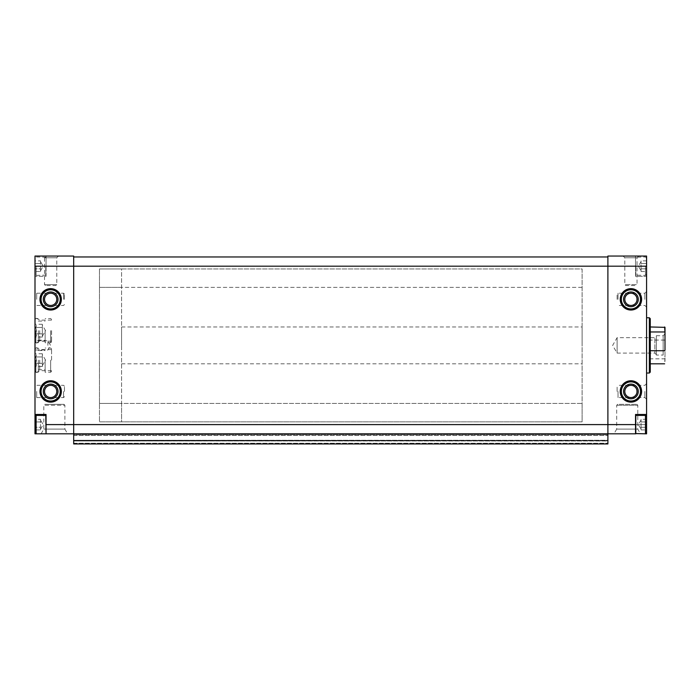 <?xml version="1.0" encoding="UTF-8"?>
<svg xmlns="http://www.w3.org/2000/svg" width="700" height="700" viewBox="0 0 700 700"><rect width="100%" height="100%" fill="white"/><g stroke="black" fill="none" stroke-linecap="round" stroke-linejoin="round"><path stroke-width="0.53" stroke-dasharray="3.5 2.62" d="M35 429.87L35 422.047L35 429.87M35 422.047L35 427.166L35 422.047M35 419.335L35 421.899L35 419.335M46.051 433.816L46.051 424.602L73.684 424.602L73.684 433.816L607.898 433.816L73.684 433.816L607.898 433.816L607.898 443.949L73.684 443.949L607.898 443.949L607.898 441L607.898 443.949L73.684 443.949L607.898 443.949L607.898 443.214L607.898 443.949L73.684 443.949L73.684 266.184L73.684 433.816L35 433.816L35 256.051L73.684 256.051L73.684 266.184L73.684 256.97L607.898 256.97L607.898 266.184L607.898 256.051L646.581 256.051L646.581 276.316L635.53 276.316L635.53 256.051L635.53 266.184L646.581 266.184L646.581 274.286L646.581 266.184M35 271.451L35 263.629L35 271.451M35 263.629L35 268.739L35 263.629M35 260.916L35 263.471L35 260.916M646.581 263.629L646.581 268.739L646.581 263.629M646.581 271.451L646.581 268.896L646.581 271.451M646.581 422.047L646.581 427.166L646.581 422.047M646.581 429.87L646.581 427.315L646.581 429.87M35 360.132L35 373.398L35 360.132M35 330.654L35 343.919L35 330.654M35 345.398L35 340.786L35 345.398M35 299.346L35 291.515L35 299.346M35 391.449L35 399.28L35 391.449M635.53 433.816L635.53 424.602L646.581 424.602L646.581 433.816L607.898 433.816L607.898 266.184L607.898 433.816L607.898 424.602L73.684 424.602L73.684 266.184L46.051 266.184L46.051 257.25L46.051 276.316L35 276.316L46.051 276.316L46.051 256.051L46.051 266.184L35 266.184M58.485 256.051L42.831 256.051L58.485 256.051L56.779 257.757L44.538 257.757L56.779 257.757L56.779 284.602L55.86 285.53L45.456 285.53L55.86 285.53M67.603 433.816L41.081 433.816L67.603 433.816L64.881 429.1L43.803 429.1L64.881 429.1L64.881 405.265L43.803 405.265L64.881 405.265L63.962 404.346L44.721 404.346L63.962 404.346M613.97 433.816L640.5 433.816L613.97 433.816L616.691 429.1L637.779 429.1L616.691 429.1L616.691 405.265L617.619 404.346L636.86 404.346L617.619 404.346M45.78 415.398L45.78 433.816L36.102 433.816L36.102 415.398M635.801 415.398L635.801 433.816L645.47 433.816L645.47 415.398M44.538 299.346C44.905 303.056 46.944 305.095 50.654 305.463C58.52 305.76 58.52 292.924 50.654 293.221C46.944 293.589 44.905 295.627 44.538 299.346C44.905 303.056 46.944 305.095 50.654 305.463C54.373 305.095 56.411 303.056 56.779 299.346C56.411 295.627 54.373 293.589 50.654 293.221C46.944 293.589 44.905 295.627 44.538 299.346A6.125 6.125 0 0 0 53.716 304.64A6.125 6.125 0 0 0 53.716 294.044A6.125 6.125 0 0 0 44.538 299.346M44.538 391.449C44.905 395.159 46.944 397.197 50.654 397.574C58.52 397.863 58.52 385.026 50.654 385.324C46.944 385.691 44.905 387.739 44.538 391.449C44.905 395.159 46.944 397.197 50.654 397.574C54.373 397.197 56.411 395.159 56.779 391.449C56.411 387.739 54.373 385.691 50.654 385.324C46.944 385.691 44.905 387.739 44.538 391.449A6.125 6.125 0 0 0 53.716 396.751A6.125 6.125 0 0 0 53.716 386.146A6.125 6.125 0 0 0 44.538 391.449M624.803 299.346C625.17 303.056 627.209 305.095 630.919 305.463C638.785 305.76 638.785 292.924 630.919 293.221C627.209 293.589 625.17 295.627 624.803 299.346C625.17 303.056 627.209 305.095 630.919 305.463C634.629 305.095 636.676 303.056 637.044 299.346C636.676 295.627 634.629 293.589 630.919 293.221C627.209 293.589 625.17 295.627 624.803 299.346A6.125 6.125 0 0 0 633.981 304.64A6.125 6.125 0 0 0 633.981 294.044A6.125 6.125 0 0 0 624.803 299.346M624.803 391.449C625.17 395.159 627.209 397.197 630.919 397.574C638.785 397.863 638.785 385.026 630.919 385.324C627.209 385.691 625.17 387.739 624.803 391.449C625.17 395.159 627.209 397.197 630.919 397.574C634.629 397.197 636.676 395.159 637.044 391.449C636.676 387.739 634.629 385.691 630.919 385.324C627.209 385.691 625.17 387.739 624.803 391.449A6.125 6.125 0 0 0 633.981 396.751A6.125 6.125 0 0 0 633.981 386.146A6.125 6.125 0 0 0 624.803 391.449M73.684 256.97L73.684 266.184L607.898 266.184L607.898 424.602L646.581 424.602L646.581 276.316L635.53 276.316L635.53 257.25L635.53 266.184L607.898 266.184L607.898 256.97M623.096 256.051L638.75 256.051L623.096 256.051L624.803 257.757L637.044 257.757L624.803 257.757L624.803 284.602L637.044 284.602L624.803 284.602L625.721 285.53L636.125 285.53L625.721 285.53M646.581 299.346L646.581 291.515L646.581 299.346M646.581 391.449L646.581 399.28L646.581 391.449M646.581 345.398L646.581 373.03L646.581 345.398M607.898 441L607.898 434.735L607.898 443.214L607.898 441L73.684 441L607.898 440.632L73.684 440.265L73.684 441L607.898 440.632L73.684 440.632L607.898 440.632L73.684 440.632L73.684 434.735L607.898 434.735L607.898 435.47L607.898 434.735L73.684 434.735L73.684 443.214L73.684 441L607.898 441M607.898 440.265L607.898 435.47L607.898 440.265L73.684 440.265L73.684 434.735L607.898 434.735L73.684 434.735L73.684 440.265L607.898 440.265M650.265 318.684L650.265 372.102M650.265 345.398L650.265 326.97L650.265 345.398M649.346 317.765L649.346 373.03M620.786 391.449A10.133 10.133 0 0 0 635.985 400.225A10.133 10.133 0 0 0 635.985 382.672A10.133 10.133 0 0 0 620.786 391.449A10.133 10.133 0 0 0 635.985 400.225A10.133 10.133 0 0 0 635.985 382.672A10.133 10.133 0 0 0 620.786 391.449A10.133 10.133 0 0 0 635.985 400.225A10.133 10.133 0 0 0 635.985 382.672A10.133 10.133 0 0 0 620.786 391.449A10.133 10.133 0 0 0 635.985 400.225A10.133 10.133 0 0 0 635.985 382.672A10.133 10.133 0 0 0 620.786 391.449M623.551 391.449A7.367 7.367 0 0 0 634.602 397.828A7.367 7.367 0 0 0 634.602 385.07A7.367 7.367 0 0 0 623.551 391.449M620.786 299.346A10.133 10.133 0 0 0 635.985 308.114A10.133 10.133 0 0 0 635.985 290.57A10.133 10.133 0 0 0 620.786 299.346A10.133 10.133 0 0 0 635.985 308.114A10.133 10.133 0 0 0 635.985 290.57A10.133 10.133 0 0 0 620.786 299.346A10.133 10.133 0 0 0 635.985 308.114A10.133 10.133 0 0 0 635.985 290.57A10.133 10.133 0 0 0 620.786 299.346A10.133 10.133 0 0 0 635.985 308.114A10.133 10.133 0 0 0 635.985 290.57A10.133 10.133 0 0 0 620.786 299.346M623.551 299.346A7.367 7.367 0 0 0 634.602 305.725A7.367 7.367 0 0 0 634.602 292.959A7.367 7.367 0 0 0 623.551 299.346M40.53 391.449A10.133 10.133 0 0 0 55.72 400.225A10.133 10.133 0 0 0 55.72 382.672A10.133 10.133 0 0 0 40.53 391.449A10.133 10.133 0 0 0 55.72 400.225A10.133 10.133 0 0 0 55.72 382.672A10.133 10.133 0 0 0 40.53 391.449A10.133 10.133 0 0 0 55.72 400.225A10.133 10.133 0 0 0 55.72 382.672A10.133 10.133 0 0 0 40.53 391.449A10.133 10.133 0 0 0 55.72 400.225A10.133 10.133 0 0 0 55.72 382.672A10.133 10.133 0 0 0 40.53 391.449M43.286 391.449A7.367 7.367 0 0 0 54.346 397.828A7.367 7.367 0 0 0 54.346 385.07A7.367 7.367 0 0 0 43.286 391.449M40.53 299.346A10.133 10.133 0 0 0 55.72 308.114A10.133 10.133 0 0 0 55.72 290.57A10.133 10.133 0 0 0 40.53 299.346A10.133 10.133 0 0 0 55.72 308.114A10.133 10.133 0 0 0 55.72 290.57A10.133 10.133 0 0 0 40.53 299.346A10.133 10.133 0 0 0 55.72 308.114A10.133 10.133 0 0 0 55.72 290.57A10.133 10.133 0 0 0 40.53 299.346A10.133 10.133 0 0 0 55.72 308.114A10.133 10.133 0 0 0 55.72 290.57A10.133 10.133 0 0 0 40.53 299.346M43.286 299.346A7.367 7.367 0 0 0 54.346 305.725A7.367 7.367 0 0 0 54.346 292.959A7.367 7.367 0 0 0 43.286 299.346M617.102 391.449L617.102 386.243L617.102 391.449M644.875 391.449L644.875 397.574L644.875 391.449M617.102 299.346L617.102 294.14L617.102 299.346M644.875 299.346L644.875 293.221L644.875 299.346M36.706 391.449L36.706 397.574L36.706 391.449M64.47 391.449L64.47 386.243L64.47 391.449M36.706 299.346L36.706 293.221L36.706 299.346M64.47 299.346L64.47 294.14L64.47 299.346M47.898 345.398L47.898 340.786L47.898 345.398M582.102 345.398L582.102 326.97L582.102 345.398M99.47 403.419L99.47 268.949L99.47 421.846L99.47 268.949L99.47 421.846L99.47 403.419L582.102 403.419L582.102 268.949L99.47 268.949L582.102 268.949L582.102 421.846L99.47 421.846L582.102 421.846L582.102 403.419L99.47 403.419L121.581 403.419L121.581 268.949L99.47 268.949L121.581 268.949L121.581 421.846L99.47 421.846L121.581 421.846L121.581 403.419L99.47 403.419M51.581 330.654L51.581 341.854L51.581 330.654M39.716 330.654L39.716 341.197L39.716 330.654M51.581 360.132L51.581 348.933L51.581 360.132M39.716 360.132L39.716 370.676L39.716 360.132M635.53 424.602L635.53 414.47L646.581 414.47M46.051 424.602L46.051 414.47L35 414.47M646.581 427.262L641.051 427.262L641.051 419.291L641.051 429.922L641.051 424.602L641.051 427.262L646.581 427.262M646.581 419.291L641.051 419.291M641.051 421.942L646.581 421.942L641.051 421.942M641.051 429.922L646.581 429.922M45.78 266.184L45.78 275.398L45.78 266.184M36.102 266.184L36.102 275.398L36.102 266.184M646.581 268.844L641.051 268.844L641.051 260.864L641.051 271.504L641.051 266.184L641.051 268.844L646.581 268.844M646.581 260.864L641.051 260.864M645.47 266.184L645.47 275.398L645.47 266.184M635.801 266.184L635.801 275.398L635.801 266.184M641.051 263.524L646.581 263.524L641.051 263.524M641.051 271.504L646.581 271.504M40.53 260.864L40.53 268.844L35 268.844L40.53 268.844L40.53 263.524L35 263.524L40.53 263.524L40.53 260.864L35 260.864M40.53 271.504L40.53 268.844L40.53 271.504L35 271.504M40.53 266.184L40.53 270.786L40.53 266.184M40.53 419.291L40.53 427.262L35 427.262L40.53 427.262L40.53 421.942L35 421.942L40.53 421.942L40.53 419.291L35 419.291M40.53 429.922L40.53 427.262L40.53 429.922L35 429.922M40.53 424.602L40.53 429.214L40.53 424.602M665 327.346L665 363.449M665 356.904L665 333.882L665 356.904L663.154 355.066L663.154 335.72L663.154 355.066L656.346 355.066L656.346 335.72L656.346 355.066M664.633 326.97L665 340.769M665 358.129L664.633 363.816M121.581 345.398L121.581 326.97L121.581 345.398M650.265 358.82L650.265 340.078L650.265 358.82L664.633 358.82M650.265 331.966L650.265 350.717L650.265 331.966M664.633 340.078L650.265 340.078M656.346 354.602L656.346 336.184L656.346 354.602L654.85 353.106L654.85 337.68L654.85 353.106L617.102 353.106L617.102 337.68L617.102 353.106L612.649 345.398L617.102 337.68L654.85 337.68L656.346 336.184M38.316 360.132L38.316 372.251L38.316 360.132M35.919 360.132L35.919 372.251L35.919 360.132M35.551 356.939C36.663 359.065 36.663 361.191 35.551 363.326C36.663 361.2 36.663 359.074 35.551 356.939C36.663 355.889 36.663 354.821 35.551 353.754C36.663 354.804 36.663 355.871 35.551 356.939L42.367 356.939L42.367 366.511L42.367 353.754L42.367 360.132L42.367 356.939L35.551 356.939M42.367 366.511L35.551 366.511C36.663 365.461 36.663 364.394 35.551 363.326C36.663 364.376 36.663 365.444 35.551 366.511L35 367.062M45.133 360.132L45.133 372.251L45.133 360.132M50.654 360.132L50.654 372.251L50.654 360.132M42.367 363.326L35.551 363.326L42.367 363.326M42.367 353.754L35.551 353.754L35 353.194M38.316 330.654L38.316 342.773L38.316 330.654M35.919 330.654L35.919 342.773L35.919 330.654M35.551 327.469C36.663 329.586 36.663 331.713 35.551 333.848C36.663 331.73 36.663 329.595 35.551 327.469C36.663 326.41 36.663 325.351 35.551 324.275C36.663 325.334 36.663 326.392 35.551 327.469L42.367 327.469L42.367 337.041L42.367 324.275L42.367 330.654L42.367 327.469L35.551 327.469M42.367 337.041L35.551 337.041C36.663 335.983 36.663 334.924 35.551 333.848C36.663 334.906 36.663 335.965 35.551 337.041L35 337.592M45.133 330.654L45.133 342.773L45.133 330.654M50.654 330.654L50.654 342.773L50.654 330.654M42.367 333.848L35.551 333.848L42.367 333.848M42.367 324.275L35.551 324.275L35 323.724M39.97 299.346A10.684 10.684 0 0 0 56 308.595A10.684 10.684 0 0 0 56 290.089A10.684 10.684 0 0 0 39.97 299.346M39.97 391.449A10.684 10.684 0 0 0 56 400.697A10.684 10.684 0 0 0 56 382.191A10.684 10.684 0 0 0 39.97 391.449M620.235 299.346A10.684 10.684 0 0 0 636.265 308.595A10.684 10.684 0 0 0 636.265 290.089A10.684 10.684 0 0 0 620.235 299.346M620.235 391.449A10.684 10.684 0 0 0 636.265 400.697A10.684 10.684 0 0 0 636.265 382.191A10.684 10.684 0 0 0 620.235 391.449M73.684 443.214L607.898 443.214L73.684 443.214M73.684 435.47L607.898 435.47L73.684 435.47M621.346 391.449A9.581 9.581 0 0 0 635.714 399.744A9.581 9.581 0 0 0 635.714 383.154A9.581 9.581 0 0 0 621.346 391.449M621.346 299.346A9.581 9.581 0 0 0 635.714 307.641A9.581 9.581 0 0 0 635.714 291.043A9.581 9.581 0 0 0 621.346 299.346M41.081 391.449A9.581 9.581 0 0 0 55.449 399.744A9.581 9.581 0 0 0 55.449 383.154A9.581 9.581 0 0 0 41.081 391.449M41.081 299.346A9.581 9.581 0 0 0 55.449 307.641A9.581 9.581 0 0 0 55.449 291.043A9.581 9.581 0 0 0 41.081 299.346M618.03 391.449L618.03 397.574L618.03 391.449M618.03 299.346L618.03 293.221L618.03 299.346M63.551 391.449L63.551 397.574L63.551 391.449M63.551 299.346L63.551 293.221L63.551 299.346M56.779 284.602L44.538 284.602L56.779 284.602M616.691 405.265L637.779 405.265L616.691 405.265M582.102 287.368L99.47 287.368L582.102 287.368M121.581 287.368L99.47 287.368L121.581 287.368M646.581 399.28L644.875 397.574L618.03 397.574L617.102 396.646M646.581 383.618L644.875 385.324L618.03 385.324L617.102 386.243M646.581 307.169L644.875 305.463L618.03 305.463L617.102 304.544M646.581 291.515L644.875 293.221L618.03 293.221L617.102 294.14M64.47 386.243L63.551 385.324L36.706 385.324L35 383.618M64.47 396.646L63.551 397.574L36.706 397.574L35 399.28M64.47 294.14L63.551 293.221L36.706 293.221L35 291.515M64.47 304.544L63.551 305.463L36.706 305.463L35 307.169M638.75 256.051L637.044 257.757L637.044 284.602L636.125 285.53M45.456 285.53L44.538 284.602L44.538 257.757L42.831 256.051M636.86 404.346L637.779 405.265L637.779 429.1L640.5 433.816M41.081 433.816L43.803 429.1L43.803 405.265L44.721 404.346M35 350L47.898 350L50.558 345.398L47.898 340.786L35 340.786M121.581 326.97L582.102 326.97M121.581 363.816L582.102 363.816M51.581 320.119L39.716 320.119L35 317.398M51.581 341.197L39.716 341.197L35 343.919M51.581 349.589L39.716 349.589L35 346.868M51.581 370.676L39.716 370.676L35 373.398M641.051 420L638.391 424.602L641.051 429.214M46.051 257.25L36.102 256.97L35 258.081M46.051 275.118L36.102 275.398L35 274.286M646.581 258.081L645.47 256.97L635.53 257.25M646.581 274.286L645.47 275.398L635.53 275.118M641.051 261.581L638.391 266.184L641.051 270.786M40.53 270.786L43.181 266.184L40.53 261.581M40.53 429.214L43.181 424.602L40.53 420M656.346 335.72L663.154 335.72L665 333.882M35 371.332L35.919 372.251L38.316 372.251M35 348.933L35.919 348.014L38.316 348.014M38.316 369.714L45.133 369.714M38.316 350.551L45.133 350.551M51.581 348.933L50.654 348.014L45.133 348.014M51.581 371.332L50.654 372.251L45.133 372.251M42.367 365.654L45.561 360.132L42.367 354.602M35 341.854L35.919 342.773L38.316 342.773M35 319.463L35.919 318.544L38.316 318.544M38.316 340.235L45.133 340.235M38.316 321.081L45.133 321.081M51.581 319.463L50.654 318.544L45.133 318.544M51.581 341.854L50.654 342.773L45.133 342.773M42.367 336.184L45.561 330.654L42.367 325.132"/><path stroke-width="1.05" d="M35 414.47L46.051 414.47L46.051 433.816L35 433.816L35 266.184L73.684 266.184L73.684 433.816L635.801 433.816L635.801 415.398L645.47 415.398L645.47 433.816L646.581 433.816L646.581 414.47L635.53 414.47L635.53 433.816M46.051 424.602L607.898 424.602L607.898 266.184L646.581 266.184L646.581 256.051L607.898 256.051L607.898 266.184L73.684 266.184L73.684 256.051L35 256.051L35 266.184M46.051 433.816L73.684 433.816L73.684 443.949L607.898 443.949L607.898 424.602L635.53 424.602M44.538 299.346A6.125 6.125 0 0 0 53.716 304.64A6.125 6.125 0 0 0 53.716 294.044A6.125 6.125 0 0 0 44.538 299.346M44.538 391.449A6.125 6.125 0 0 0 53.716 396.751A6.125 6.125 0 0 0 53.716 386.146A6.125 6.125 0 0 0 44.538 391.449M624.803 299.346A6.125 6.125 0 0 0 633.981 304.64A6.125 6.125 0 0 0 633.981 294.044A6.125 6.125 0 0 0 624.803 299.346M624.803 391.449A6.125 6.125 0 0 0 633.981 396.751A6.125 6.125 0 0 0 633.981 386.146A6.125 6.125 0 0 0 624.803 391.449M646.581 266.184L646.581 414.47M73.684 256.97L607.898 256.97M649.346 317.765L649.346 373.03L650.265 372.102L650.265 318.684L649.346 317.765L646.581 317.765M623.551 391.449A7.367 7.367 0 0 0 634.602 397.828A7.367 7.367 0 0 0 634.602 385.07A7.367 7.367 0 0 0 623.551 391.449M620.786 391.449A10.133 10.133 0 0 0 635.985 400.225A10.133 10.133 0 0 0 635.985 382.672A10.133 10.133 0 0 0 620.786 391.449A10.133 10.133 0 0 0 635.985 400.225A10.133 10.133 0 0 0 635.985 382.672A10.133 10.133 0 0 0 620.786 391.449M623.551 299.346A7.367 7.367 0 0 0 634.602 305.725A7.367 7.367 0 0 0 634.602 292.959A7.367 7.367 0 0 0 623.551 299.346M620.786 299.346A10.133 10.133 0 0 0 635.985 308.114A10.133 10.133 0 0 0 635.985 290.57A10.133 10.133 0 0 0 620.786 299.346A10.133 10.133 0 0 0 635.985 308.114A10.133 10.133 0 0 0 635.985 290.57A10.133 10.133 0 0 0 620.786 299.346M43.286 391.449A7.367 7.367 0 0 0 54.346 397.828A7.367 7.367 0 0 0 54.346 385.07A7.367 7.367 0 0 0 43.286 391.449M40.53 391.449A10.133 10.133 0 0 0 55.72 400.225A10.133 10.133 0 0 0 55.72 382.672A10.133 10.133 0 0 0 40.53 391.449A10.133 10.133 0 0 0 55.72 400.225A10.133 10.133 0 0 0 55.72 382.672A10.133 10.133 0 0 0 40.53 391.449M43.286 299.346A7.367 7.367 0 0 0 54.346 305.725A7.367 7.367 0 0 0 54.346 292.959A7.367 7.367 0 0 0 43.286 299.346M40.53 299.346A10.133 10.133 0 0 0 55.72 308.114A10.133 10.133 0 0 0 55.72 290.57A10.133 10.133 0 0 0 40.53 299.346A10.133 10.133 0 0 0 55.72 308.114A10.133 10.133 0 0 0 55.72 290.57A10.133 10.133 0 0 0 40.53 299.346M46.051 433.536L45.78 415.398L36.102 415.398L36.102 433.816L35 432.714M665 350.017L665 327.346L650.265 326.97M665 332.666L664.633 326.97M664.633 350.717L650.265 350.717M664.633 331.966L650.265 331.966M39.97 299.346A10.684 10.684 0 0 0 56 308.595A10.684 10.684 0 0 0 56 290.089A10.684 10.684 0 0 0 39.97 299.346M39.97 391.449A10.684 10.684 0 0 0 56 400.697A10.684 10.684 0 0 0 56 382.191A10.684 10.684 0 0 0 39.97 391.449M620.235 299.346A10.684 10.684 0 0 0 636.265 308.595A10.684 10.684 0 0 0 636.265 290.089A10.684 10.684 0 0 0 620.235 299.346M620.235 391.449A10.684 10.684 0 0 0 636.265 400.697A10.684 10.684 0 0 0 636.265 382.191A10.684 10.684 0 0 0 620.235 391.449M621.346 391.449A9.581 9.581 0 0 0 635.714 399.744A9.581 9.581 0 0 0 635.714 383.154A9.581 9.581 0 0 0 621.346 391.449M621.346 299.346A9.581 9.581 0 0 0 635.714 307.641A9.581 9.581 0 0 0 635.714 291.043A9.581 9.581 0 0 0 621.346 299.346M41.081 391.449A9.581 9.581 0 0 0 55.449 399.744A9.581 9.581 0 0 0 55.449 383.154A9.581 9.581 0 0 0 41.081 391.449M41.081 299.346A9.581 9.581 0 0 0 55.449 307.641A9.581 9.581 0 0 0 55.449 291.043A9.581 9.581 0 0 0 41.081 299.346M649.346 373.03L646.581 373.03M646.581 416.5L645.47 415.398M646.581 432.714L645.47 433.816L635.53 433.536M35 416.5L36.102 415.398M664.633 363.816L650.265 363.816"/></g></svg>
